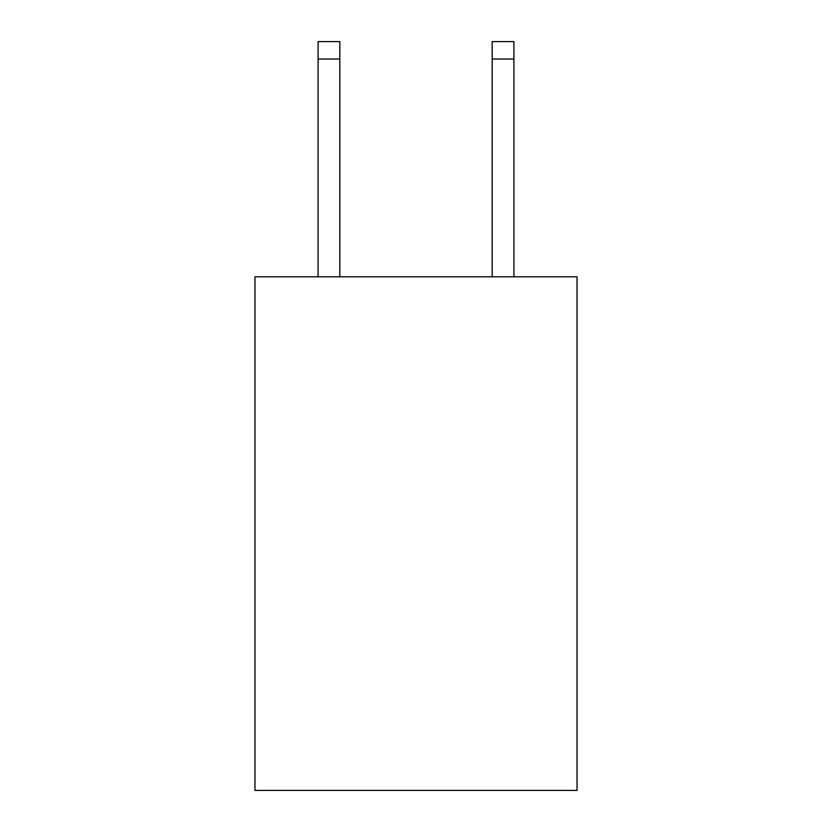 <?xml version="1.0" encoding="UTF-8"?>
<svg xmlns="http://www.w3.org/2000/svg" width="832" height="832" viewBox="0 0 832 832"><rect width="100%" height="100%" fill="white"/><g stroke="black" fill="none" stroke-linecap="round" stroke-linejoin="round"><path stroke-width="1.25" d="M577.044 276.806L577.044 790.4L254.956 790.4L254.956 276.806L577.044 276.806M339.83 41.6L318.074 41.6L339.83 41.6L318.074 41.6L339.83 41.6L318.074 41.6L339.83 41.6L318.074 41.6L339.83 41.6L318.074 41.6L339.83 41.6L318.074 41.6L339.83 41.6L318.074 41.6L339.83 41.6L318.074 41.6L339.83 41.6L318.074 41.6L339.83 41.6L318.074 41.6L339.83 41.6L318.074 41.6L339.83 41.6L318.074 41.6L339.83 41.6L318.074 41.6L339.83 41.6L318.074 41.6L339.83 41.6L318.074 41.6L339.83 41.6L318.074 41.6L339.83 41.6L318.074 41.6L339.83 41.6L318.074 41.6L339.83 41.6L318.074 41.6L339.83 41.6L339.83 59.01L318.074 59.01L318.074 41.6L339.83 41.6L318.074 41.6M339.83 276.806L339.83 59.01M318.074 276.806L318.074 59.01M513.926 276.806L513.926 41.6L492.17 41.6L492.17 276.806M492.17 59.01L513.926 59.01"/></g></svg>

